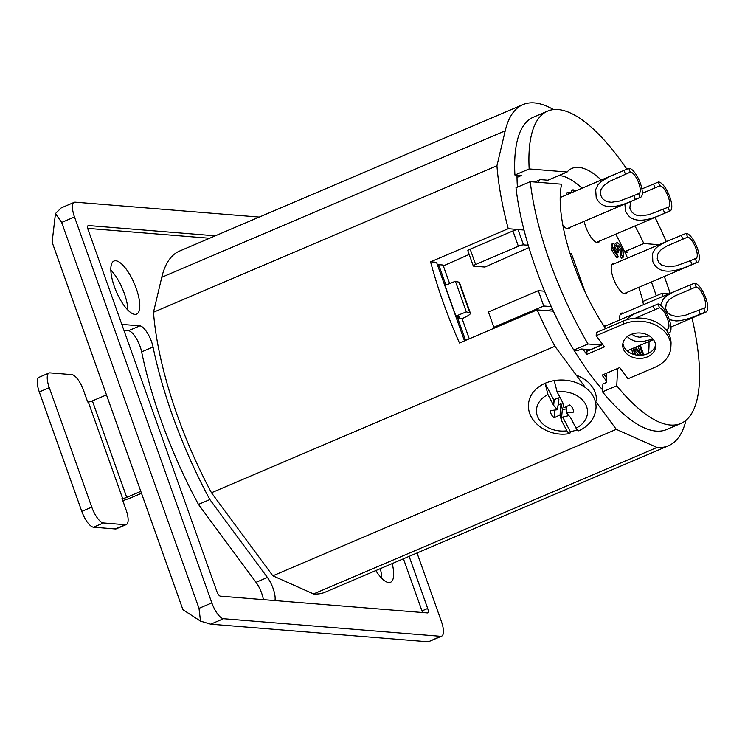<?xml version="1.0" encoding="UTF-8"?>
<svg xmlns="http://www.w3.org/2000/svg" width="745" height="745" viewBox="0 0 745 745"><rect width="100%" height="100%" fill="white"/><g stroke="black" fill="none" stroke-linecap="round" stroke-linejoin="round"><path stroke-width="1.12" d="M562.801 417.247L570.316 431.625L570.009 433.096L569.124 433.543L567.392 431.718L561.264 420.059A11.473 8.856 -177 0 0 561.302 420.068L561.6 417.349L568.873 415.608M570.391 417.396A11.473 8.856 -177 0 0 570.419 417.377L576.034 428.133L577.887 430.647L578.753 430.843C589.304 425.861 595.05 418.215 596.019 407.915A33.795 26.075 -177 0 0 554.224 380.602L557.102 391.889L562.782 402.756A11.473 8.856 -177 0 0 562.717 402.756L563.937 407.822L569.711 404.963A11.473 8.856 3 0 1 573.464 411.585A11.473 8.856 3 0 1 573.445 412.115L566.61 412.954L570.391 417.396M570.316 431.625A33.795 26.075 -177 0 0 577.114 429.865M561.6 417.349L562.363 409.294A10.905 8.409 -177 0 0 566.451 408.819M566.61 412.954L566.368 406.621M553.628 405.448L547.957 394.571L545.079 383.293L553.908 400.214A11.473 8.856 3 0 1 554.159 400.009L553.675 405.41A11.473 8.856 -177 0 0 553.628 405.448L553.908 400.214M554.224 380.602A33.795 26.075 -177 0 0 545.079 383.293A33.795 26.075 -177 0 0 528.531 404.321C526.873 422.294 548.916 437.52 569.459 433.571M554.15 400L554.159 400.009A11.184 8.633 -177 0 1 560.091 397.597M561.302 420.068L560.054 414.872L554.271 417.74A11.473 8.856 3 0 1 550.546 410.588L557.372 409.75L553.675 405.41M557.372 409.75L558.899 399.618L557.651 398.147M558.07 405.131L561.013 403.669L562.363 409.294M554.271 417.74L554.699 410.076M560.054 414.872L561.013 403.669M573.445 412.115L573.445 411.091M596.4 400.577A33.795 26.075 -177 0 0 576.285 375.21M74.277 202.323L61.22 207.892L55.475 213.545L52.122 242.172L182.925 609.708L200.517 621.116L210.705 624.18L223.528 618.713A16.483 5.625 -113.1 0 1 211.841 602.891L74.5 216.981A16.483 5.625 -113.1 0 1 74.277 202.323A16.483 5.625 -113.1 0 1 75.292 202.174L259.269 217.074M417.032 552.995L441.403 621.488A16.483 5.625 -113.1 0 1 441.636 636.146A16.483 5.625 -113.1 0 1 440.621 636.295L223.528 618.713M87.91 225.782L88.45 225.549A4.945 1.686 66.9 0 0 88.152 225.595A4.945 1.686 66.9 0 0 88.217 229.991L216.832 591.4A4.945 1.686 66.9 0 0 220.343 596.14L427.453 612.921A4.945 1.686 66.9 0 0 427.76 612.874A4.945 1.686 66.9 0 0 427.686 608.479L421.987 610.909L403.436 558.787M209.606 238.251L87.761 228.38M88.45 225.549L215.305 235.82M422.443 612.511A4.945 1.686 66.9 0 0 421.987 610.909M409.135 556.357L427.686 608.479M440.621 636.295L428.58 641.706L441.636 636.146M427.788 641.762L210.705 624.18M211.841 602.891L199.008 608.358L200.517 621.116M199.008 608.358L61.677 222.448L74.5 216.981M55.475 213.545L61.677 222.448M110.837 270.09A28.85 9.853 -113.1 0 1 124.341 293.521A28.85 9.853 -113.1 0 1 127.907 310.125M136.233 288.455A28.85 9.853 -113.1 0 1 136.633 314.101A28.85 9.853 -113.1 0 1 116.257 291.425A28.85 9.853 -113.1 0 1 114.004 261.029A28.85 9.853 -113.1 0 1 136.233 288.455M380.313 568.649A28.85 9.853 -113.1 0 1 381.775 578.316M392.205 563.574A28.85 9.853 -113.1 0 1 390.501 582.292A28.85 9.853 -113.1 0 1 375.815 570.568M263.404 599.632A16.483 5.625 66.9 0 0 256.019 582.32L198.459 504.412A210.993 72.041 -113.1 0 1 141.634 351.863A16.483 5.625 66.9 0 0 128.438 330.715L123.931 330.352M121.817 324.392L139.837 325.854A16.483 5.625 -113.1 0 1 153.042 347.002A210.993 72.041 66.9 0 0 209.857 499.55L267.418 577.459A16.483 5.625 -113.1 0 1 274.952 600.563M209.857 499.55L198.459 504.412M656.317 295.737L651.428 281.973M602.593 389.886A156.59 53.472 -113.1 0 1 574.013 350.094M564.039 332.633A156.59 53.472 -113.1 0 1 553.237 311.168L537.136 309.864L459.469 342.989A197.807 67.544 -113.1 0 1 430.582 261.821L508.248 228.696A197.807 67.544 -113.1 0 1 496.943 165.763L505.222 130.813A185.44 63.325 -113.1 0 1 522.962 104.617A185.44 63.325 -113.1 0 1 553.535 109.599M585.505 387.679L554.923 346.285A197.807 67.544 -113.1 0 1 537.136 309.864M686.015 420.255A185.44 63.325 -113.1 0 1 668.451 445.771A185.44 63.325 -113.1 0 1 657.015 447.475L616.283 429.344L595.087 400.642M664.298 276.479A185.44 63.325 -113.1 0 1 670.128 293.306M508.248 228.696L524.005 229.972M517.412 187.144A156.59 53.472 -113.1 0 1 517.011 175.187M430.582 261.821L436.533 262.305L464.48 340.847M469.182 254.436L443.331 265.89M668.451 445.771L324.997 592.238A185.44 63.325 -113.1 0 1 313.561 593.942L657.015 447.475M313.561 593.942L272.838 575.811L211.468 492.752A197.807 67.544 -113.1 0 1 153.489 312.229L161.777 277.28A185.44 63.325 -113.1 0 1 179.508 251.084L522.962 104.617M272.838 575.811L616.283 429.344M211.468 492.752L554.923 346.285M153.489 312.229L496.943 165.763M39.289 391.935L49.272 387.679A16.483 5.625 -113.1 0 1 49.04 373.022L39.066 377.277A16.483 5.625 66.9 0 0 39.289 391.935L81.801 511.387A16.483 5.625 66.9 0 0 93.488 527.199L103.462 522.953A16.483 5.625 -113.1 0 1 91.775 507.131L81.801 511.387M115.326 528.969A16.483 5.625 66.9 0 0 116.341 528.82L126.315 524.564A16.483 5.625 -113.1 0 1 125.3 524.722L115.326 528.969L93.488 527.199M49.04 373.022A16.483 5.625 -113.1 0 1 50.055 372.873L71.892 374.642A16.483 5.625 -113.1 0 1 83.58 390.464L87.668 401.946L88.292 401.993L122.627 498.47A3.297 0.549 160.4 0 0 126.725 497.362L140.805 491.355M49.272 387.679L91.775 507.131M103.462 522.953L125.3 524.722M122.627 498.47L122.003 498.424L126.091 509.906A16.483 5.625 -113.1 0 1 126.315 524.564M141.485 493.283L132.517 497.101A16.483 2.738 -19.6 0 1 122.785 500.631M449.626 283.584L443.024 265.024L438.656 264.68L445.92 285.074M469.276 338.798L462.096 318.627L457.728 318.273L465.597 340.372M106.47 394.878L92.389 400.885A3.297 0.549 -19.6 0 1 88.292 401.993M457.728 318.273L456.881 316.336L457.588 318.339A3.297 0.549 160.4 0 0 459.525 317.091A3.297 0.549 160.4 0 0 459.395 317.007L455.893 316.076L466.314 311.885L469.816 312.816A14.835 2.468 -19.6 0 1 470.402 313.226A14.835 2.468 -19.6 0 1 462.096 318.627M438.656 264.68L437.548 265.146M470.402 313.226L459.507 282.597A14.835 2.468 160.4 0 0 458.92 282.187L455.419 281.256L444.998 285.447L455.893 316.076M466.314 311.885L455.419 281.256M653.412 339.618A16.483 12.721 3 0 1 655.628 346.565A16.483 12.721 3 0 1 638.484 358.392A16.483 12.721 3 0 1 622.708 344.814A16.483 12.721 3 0 1 635.215 333.257A16.483 12.721 3 0 1 653.412 339.618L627.132 350.839M622.913 343.249A16.483 12.721 -177 0 0 638.651 355.253A16.483 12.721 -177 0 0 655.581 344.991M582.851 349.116L586.771 354.424L604.446 346.891L596.177 335.706L623.258 324.159A31.728 24.483 3 0 1 655.553 325.071A31.728 24.483 3 0 1 670.854 347.375A31.728 24.483 3 0 1 655.069 367.229L627.998 378.777L619.728 367.583L602.062 375.126L606.328 380.891M670.854 347.375L671.021 344.237A31.728 24.483 -177 0 0 655.721 321.933A31.728 24.483 -177 0 0 623.425 321.021L596.345 332.568L596.177 335.706M606.495 377.752L603.953 374.316M602.714 344.553L586.939 351.286L586.771 354.424M586.939 351.286L585.495 349.331M648.504 353.316A107.559 36.728 66.9 0 0 649.016 341.508M643.54 304.649A107.559 36.728 66.9 0 0 642.739 301.529L661.979 293.325A107.559 36.728 -113.1 0 1 662.78 296.445M668.805 293.875L661.979 293.325M625.297 253.058L627.821 251.978L624.599 251.717L643.829 243.513L658.897 244.733M626.871 169.162A169.785 57.97 66.9 0 0 547.631 111.117A169.785 57.97 66.9 0 0 529.173 168.938L567.113 172.011L547.873 180.216L540.293 179.601L534.621 182.022M624.599 251.717A107.559 36.728 66.9 0 0 615.715 234.154M582.05 188.206A107.559 36.728 66.9 0 0 558.843 175.541M567.113 172.011A107.559 36.728 -113.1 0 1 572.039 168.361A107.559 36.728 -113.1 0 1 601.289 180.001M634.945 225.949A107.559 36.728 -113.1 0 1 643.829 243.513M666.281 241.585A169.785 57.97 66.9 0 0 654.995 217.4M547.631 111.117L533.373 117.198A169.785 57.97 66.9 0 0 514.916 175.019L529.173 168.938M517.021 177.44L521.295 175.531L514.916 175.019M605.638 328.601A107.559 36.728 -113.1 0 1 561.6 184.211L530.254 181.668L515.996 187.74A169.785 57.97 66.9 0 0 524.024 230.037A169.785 57.97 66.9 0 0 528.233 245.254A169.785 57.97 66.9 0 0 544.586 291.193A169.785 57.97 66.9 0 0 551.272 306.605A169.785 57.97 66.9 0 0 573.771 350.076L588.019 343.994L601.187 345.065L601.317 342.663M530.254 181.668A169.785 57.97 66.9 0 0 588.019 343.994M573.771 350.076L578.111 350.42L581.445 349.005L590.264 349.722L601.187 345.065M617.661 368.468L616.739 385.78L602.491 391.851L602.91 383.982L606.234 382.567L606.737 373.124M470.17 249.175L512.923 230.95L518.371 246.26L475.617 264.494L470.17 249.175A4.125 0.68 160.4 0 0 467.851 250.683L473.299 266.002A4.125 0.68 -19.6 0 1 475.617 264.494M552.296 308.858L548.022 310.749M528.931 247.582L484.921 267.055L473.615 266.142A4.125 0.68 -19.6 0 1 473.299 266.002M543.738 305.999L493.851 327.269L488.403 311.95L538.281 290.68L543.738 305.999L551.272 306.605M544.586 291.193L538.281 290.68M495.928 327.437L493.851 327.269M524.024 230.037L518.045 229.553A4.125 0.68 160.4 0 0 512.923 230.95M518.371 246.26A4.125 0.68 -19.6 0 1 523.493 244.863L518.045 229.553M528.233 245.254L523.493 244.863M616.739 385.78A169.785 57.97 66.9 0 0 680.828 423.467A169.785 57.97 66.9 0 0 692.003 318.031M602.491 391.851A169.785 57.97 66.9 0 0 666.579 429.539L680.828 423.467M642.795 355.067L639.685 346.341L640.793 346.434L643.801 354.89M635.727 347.179L641.827 355.179M634.721 354.667L633.129 348.288M640.644 355.449C637.804 351.351 635.932 349.144 635.019 348.818L634.936 353.018L635.848 354.909M640.532 353.335L638.26 346.956L639.685 346.341M632.766 354.08L631.704 348.893M638.67 355.253L634.47 350.029M573.52 191.838L572.812 189.854L573.864 189.938L574.404 191.465M568.407 194.026L567.848 192.461L571.387 192.75M572.095 192.452L571.387 190.459L572.812 189.854M566.982 194.631L566.423 193.067L567.848 192.461M617.94 245.748L618.033 249.966L618.871 251.959L617.754 251.577L614.383 246.306L614.253 249.947L617.419 254.231L618.22 257.034L613.331 249.929C612.353 246.278 612.362 244.099 613.368 243.401L616.394 246.725L617.167 242.619C619.076 243.652 620.967 246.316 622.848 250.59C623.91 254.38 623.891 256.736 622.801 257.677L621.656 254.846L621.889 250.497L618.089 245.636M621.581 258.198L622.913 257.649L621.377 258.292L620.231 255.46L621.656 254.846M614.811 244.509L615.491 243.27L617.167 242.619M618.22 257.034L616.795 257.649L611.906 250.534C610.928 246.884 610.937 244.705 611.943 244.006L613.368 243.401M618.871 251.959L617.447 252.564L616.329 252.183L613.852 247.61M616.329 252.183L617.754 251.577M620.231 255.46L620.464 251.112L616.832 246.222M533.187 181.901L532.805 181.38A122.804 41.934 66.9 0 0 532.694 181.864M642.982 301.418A114.562 39.122 66.9 0 0 638.754 287.374M627.56 258.105A114.562 39.122 66.9 0 0 624.683 251.726M539.427 179.973A114.562 39.122 66.9 0 0 538.43 182.329M603.916 326.021A16.483 5.625 -113.1 0 1 604.642 325.49A16.483 5.625 -113.1 0 1 606.588 325.556M619.765 319.931A16.483 5.625 -113.1 0 1 621.46 313.17A16.483 5.625 -113.1 0 1 623.407 313.235M570.251 227.281A16.483 5.625 -113.1 0 1 568.957 228.734A16.483 5.625 -113.1 0 1 562.866 225.232M570.083 253.747L571.499 253.859L585.114 292.115M599.716 240.97A16.483 5.625 -113.1 0 1 598.431 242.423A16.483 5.625 -113.1 0 1 585.719 226.75A16.483 5.625 -113.1 0 1 584.192 221.34M627.253 292.282A16.483 5.625 -113.1 0 1 625.958 293.726A16.483 5.625 -113.1 0 1 613.256 278.062A16.483 5.625 -113.1 0 1 613.023 263.404A16.483 5.625 -113.1 0 1 614.96 263.469M570.288 254.38L571.499 253.859M532.805 181.38L531.828 181.799M690.503 260.657L695.327 258.599L696.705 262.426L691.882 264.484C680.148 270.007 659.278 277.503 652.816 261.542L652.518 253.645L655.032 249.081L658.086 246.222L665.648 241.892L686.21 233.325L687.588 237.152L666.384 246.232L660.573 250.208L657.844 253.943L657.211 258.841L658.869 262.594L661.69 265.09L667.976 266.85L676.125 265.863L690.503 260.657L691.882 264.484M687.588 237.152A11.538 3.939 -113.1 0 1 695.448 247.21A11.538 3.939 -113.1 0 1 695.988 258.487A11.538 3.939 -113.1 0 1 695.327 258.599M696.705 262.426A15.664 5.345 66.9 0 0 697.599 262.277A15.664 5.345 66.9 0 0 696.864 246.977A15.664 5.345 66.9 0 0 686.21 233.325M665.797 329.616L666.84 329.178L668.135 332.913M652.974 339.049L643.643 341.359L639.08 341.62L634.759 341.033L630.633 339.338L627.29 336.61M626.219 319.968L629.842 316.569L633.734 314.185L658.086 303.932L659.418 307.76L635.55 318.152M631.639 334.207L635.532 336.451L639.443 337.206L649.333 335.902M659.418 307.76A11.538 3.939 -113.1 0 1 667.185 317.994A11.538 3.939 -113.1 0 1 667.65 329.085A11.538 3.939 -113.1 0 1 666.84 329.178M668.181 333.006A15.664 5.345 66.9 0 0 669.271 332.875A15.664 5.345 66.9 0 0 668.638 317.826A15.664 5.345 66.9 0 0 658.086 303.932M660.526 305.143L663.478 298.736L666.552 295.905L674.141 291.621L694.722 283.091L696.081 286.918L674.849 295.951L669.019 299.89L666.272 303.597L665.611 308.477L667.25 312.239L670.062 314.744L676.348 316.532L684.506 315.591L703.708 308.356L705.077 312.183L689.945 318.264L680.585 320.657L676.032 320.974L669.289 319.642M696.081 286.918A11.538 3.939 -113.1 0 1 703.913 297.041A11.538 3.939 -113.1 0 1 704.425 308.253A11.538 3.939 -113.1 0 1 703.708 308.356M705.077 312.183A15.664 5.345 66.9 0 0 706.036 312.043A15.664 5.345 66.9 0 0 705.338 296.827A15.664 5.345 66.9 0 0 694.722 283.091M631.415 201.197L630.382 203.134L629.87 208.106L631.602 211.85L634.461 214.281L636.854 215.286L640.765 215.864L648.876 214.7L668.023 207.287L669.485 211.114L664.661 213.172C652.899 218.602 632.347 226.88 625.577 211.031L624.869 203.99M641.92 188.923L658.366 182.022L659.837 185.85L642.32 193.3M659.837 185.85A11.538 3.939 -113.1 0 1 667.799 195.618A11.538 3.939 -113.1 0 1 668.451 207.184A11.538 3.939 -113.1 0 1 668.023 207.287M669.485 211.114A15.664 5.345 66.9 0 0 670.072 210.975A15.664 5.345 66.9 0 0 669.178 195.274A15.664 5.345 66.9 0 0 658.366 182.022M633.818 195.646L638.642 193.588L640.132 197.416L635.308 199.464C623.528 204.856 603.105 213.442 596.224 197.639L595.655 189.602L597.993 184.834L600.926 181.789L608.33 177.161L628.789 168.342L630.279 172.169L609.187 181.519L603.525 185.728L600.945 189.64L600.479 194.641L602.239 198.375L605.117 200.778L607.51 201.755L611.412 202.295L619.505 201.057L633.818 195.646L635.308 199.464M630.279 172.169A11.538 3.939 -113.1 0 1 638.288 181.817A11.538 3.939 -113.1 0 1 638.986 193.486A11.538 3.939 -113.1 0 1 638.642 193.588M640.132 197.416A15.664 5.345 66.9 0 0 640.598 197.285A15.664 5.345 66.9 0 0 639.648 181.435A15.664 5.345 66.9 0 0 628.789 168.342M557.102 391.889A25.554 19.715 3 0 1 585.635 404.405A25.554 19.715 3 0 1 576.034 428.133M566.88 430.815A25.554 19.715 3 0 1 538.346 418.29A25.554 19.715 3 0 1 547.957 394.571M139.837 325.854L128.438 330.715M267.418 577.459L256.019 582.32M153.042 347.002L141.634 351.863M161.777 277.28L505.222 130.813M126.725 497.362L92.389 400.885M469.816 312.816L458.92 282.187M623.425 321.021L623.258 324.159M632.533 353.475L633.958 352.869M611.906 250.534L613.331 249.929M616.189 251.726L617.614 251.121M620.464 251.112L621.889 250.497M681.386 235.383L682.765 239.21M653.263 305.99L654.594 309.818M698.885 310.414L700.253 314.241M689.898 285.149L691.258 288.976M663.199 209.345L664.661 213.172M653.542 184.08L655.013 187.908M623.965 170.4L625.455 174.228M667.483 241.073L611.729 264.857M697.599 262.277L624.012 293.66M638.539 311.931L604.269 326.543M669.271 332.875L668.339 333.266M675.622 290.969L620.166 314.613M706.036 312.043L670.938 327.018M645.775 191.763L645.068 192.061M670.072 210.975L596.484 242.349M617.167 177.71L616.124 178.148M612.856 175.066L560.193 197.527M640.598 197.285L567.019 228.659"/></g></svg>
